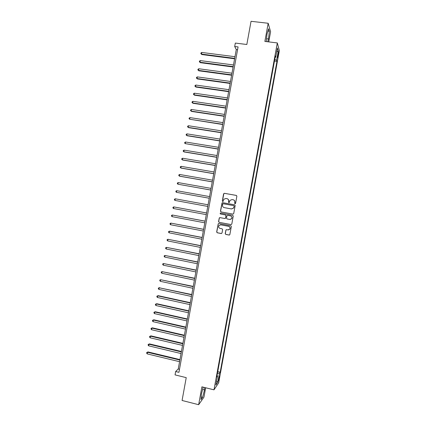 <?xml version="1.0" encoding="UTF-8"?>
<svg xmlns="http://www.w3.org/2000/svg" width="426" height="426" viewBox="0 0 426 426"><rect width="100%" height="100%" fill="white"/><g stroke="black" fill="none" stroke-linecap="round" stroke-linejoin="round"><path stroke-width="0.64" d="M235.014 203.761L235.567 203.378L236.872 196.216L236.329 195.422L224.385 193.308L223.602 193.862L222.308 200.987L222.681 201.541L223.133 201.365L223.836 199.256L225.902 198.463L226.898 198.638C228.16 199.001 228.735 199.842 228.624 201.168L228.458 202.094L228.837 202.648L229.3 202.462L229.96 200.406L232.069 199.565L233.07 199.746C234.332 200.108 234.912 200.95 234.806 202.281L234.635 203.207L235.014 203.761M219.321 378.064L219.459 376.536L218.394 380.722L219.321 378.064M225.216 233.602L225.759 234.401L229.108 235.045L229.8 234.742L231.339 226.557L230.801 225.759L218.889 223.517L218.224 223.783L216.669 231.962L217.207 232.761L221.227 233.533L222.01 232.99L222.628 229.598L222.09 228.805L220.093 228.421C218.698 227.878 218.325 226.925 218.964 225.562L220.743 224.837L228.586 226.318C229.949 226.829 230.344 227.766 229.768 229.119L227.931 229.912L226.621 229.662L225.94 229.955L225.216 233.602L225.876 234.391L229.364 235.045M268.742 41.897L270.595 31.726L268.178 23.27L251.047 21.3L246.83 44.496L235.322 43.079L234.699 46.498L238.075 46.919L178.941 372.319L175.666 371.515L175.054 374.885L186.231 377.638L182.078 400.477L198.649 404.7L203.953 397.144L205.662 387.767M268.178 23.27L264.865 41.423L277.31 42.935L213.98 389.833L201.903 386.835L198.649 404.7M232.921 214.113L233.709 213.564L235.157 205.614L234.614 204.821L222.681 202.664L222.037 202.914L220.46 211.126L220.998 211.919L233.022 214.124L220.998 211.919M233.251 216.088L231.803 224.033L231.014 224.582L219.102 222.34L218.565 221.547L219.305 217.878L219.96 217.617L224.784 218.517L225.567 217.968L225.977 215.716L225.434 214.922L220.418 213.996L220.13 213.234L220.588 213.053L232.708 215.295L233.251 216.088M278.034 53.468L277.544 57.585L278.37 54.677L278.588 52.031L278.034 53.468M277.31 42.935L279.349 50.593L218.66 382.868L213.98 389.833M275.137 57.334L275.734 57.233L275.377 56.035L216.775 377.005L217.548 375.918L217.031 375.599M275.734 57.233L277.422 47.984L278.279 51.12L276.623 60.204L274.743 59.496M274.466 61.024L276.964 61.344L276.623 60.204M276.964 61.344L220.189 372.202L219.454 373.229L217.819 382.186L215.881 385.035L217.548 375.918M234.699 46.498L236.276 49.576L178.244 368.975L175.666 371.515M237.564 49.736L236.276 49.576M179.495 369.278L178.244 368.975M217.761 371.616L220.189 372.202M217.457 373.267L219.454 373.229M276.719 51.834L278.279 51.12M217.819 382.186L216.616 381.009M267.693 41.769L268.518 38.958L269.333 31.274L268.598 28.76L267.017 34.096L266.234 41.588M203.213 387.159L201.37 394.21L200.992 399.572L202.584 397.33L204.523 389.886L204.693 387.527M267.901 31.109L269.333 31.274M266.538 38.718L268.518 38.958M201.173 396.973L202.584 397.33M202.627 389.412L204.523 389.886M235.051 203.766L234.912 202.307C235.024 201.035 234.486 200.199 233.288 199.794M227.106 198.686C228.309 199.08 228.853 199.916 228.741 201.2L228.874 202.654M236.467 195.465L224.502 193.34L223.868 193.58L222.425 201.013L222.729 201.546M234.678 204.837L222.803 202.691L222.159 202.936L220.583 211.142L221.121 211.935M234.092 206.189L233.714 205.63L223.24 203.734L222.782 203.91L222.51 205.092C222.404 206.418 222.979 207.26 224.236 207.627L231.393 208.932L233.549 208.032L234.199 206.211L233.714 205.63M231.504 208.948L233.661 208.053L233.911 207.164M234.199 206.211L234.023 207.185M219.944 217.611L219.305 218.171L218.687 221.552L219.225 222.345L231.196 224.593M224.928 218.527L225.572 218.245L226.094 215.726L225.556 214.933L220.418 213.996M220.615 213.059L220.253 213.25L220.54 214.006M229.8 219.449L231.627 218.676C232.229 217.313 231.84 216.371 230.461 215.854L227.686 215.338L226.904 215.886L226.494 218.139L227.031 218.932L229.8 219.449M230.104 219.481L231.739 218.682C232.34 217.319 231.952 216.381 230.572 215.86L230.461 215.854M227.681 215.338L230.572 215.86M226.515 229.651L225.956 230.205L225.338 233.592M228.432 229.939L229.886 229.113C230.455 227.761 230.061 226.829 228.698 226.312L228.586 226.318M220.466 224.806L228.698 226.312M218.831 223.506L218.234 224.06L216.797 231.957L217.335 232.75L221.472 233.533M234.982 56.706L201.764 52.446L201.466 54.075L201.817 54.549L234.604 58.783M201.817 54.549L200.838 53.623L201.466 54.075L234.683 58.357M200.838 53.623L200.955 52.973L201.764 52.446M233.48 64.96L200.289 60.598L199.991 62.233L200.342 62.686L233.107 67.01M200.342 62.686L199.363 61.77L199.991 62.233L233.182 66.61M199.363 61.77L199.48 61.12L200.289 60.598M231.984 73.208L198.814 68.756L198.516 70.386L198.873 70.812L231.616 75.237M198.873 70.812L197.888 69.912L198.516 70.386L231.685 74.859M197.888 69.912L198.005 69.262L198.814 68.756M230.482 81.457L197.339 76.904L197.041 78.533L197.403 78.943L230.12 83.453M197.403 78.943L196.418 78.054L197.041 78.533L230.184 83.102M196.418 78.054L196.535 77.404L197.339 76.904M228.986 89.7L195.864 85.051L195.571 86.68L195.933 87.064L228.629 91.675M195.933 87.064L194.943 86.19L195.571 86.68L228.687 91.345M194.943 86.19L195.06 85.541L195.864 85.051M227.489 97.937L194.389 93.198L194.096 94.822L194.464 95.184L227.133 99.892M194.464 95.184L193.473 94.327L194.096 94.822L227.191 99.588M193.473 94.327L193.59 93.677L194.389 93.198M225.993 106.175L192.919 101.34L192.621 102.964L192.994 103.305L225.642 108.103M192.994 103.305L191.998 102.458L192.621 102.964L225.695 107.821M191.998 102.458L192.121 101.809L192.919 101.34M224.497 114.413L191.444 109.477L191.152 111.106L191.524 111.42L224.151 116.314M191.524 111.42L190.529 110.59L191.152 111.106L224.198 116.058M190.529 110.59L190.646 109.94L191.444 109.477M223 122.64L189.975 117.613L189.676 119.237L222.66 124.52M189.975 117.613L189.176 118.066L189.059 118.716L189.676 119.237L222.702 124.285M221.504 130.873L188.5 125.745L188.207 127.369L188.59 127.64L221.169 132.72M188.5 125.745L187.706 126.187L187.589 126.836L188.207 127.369L221.206 132.518M220.013 139.094L187.03 133.876L186.737 135.5L187.126 135.745L219.678 140.921M187.03 133.876L186.237 134.307L186.119 134.957L186.737 135.5L219.715 140.74M218.517 147.316L185.56 142.002L185.267 143.626L218.192 149.121M185.56 142.002L184.772 142.422L184.65 143.072L185.267 143.626L218.219 148.962M217.026 155.538L184.091 150.128L183.798 151.752L184.192 151.949L216.701 157.316M184.091 150.128L183.302 150.538L183.185 151.187L183.798 151.752L216.727 157.183M215.529 163.754L182.621 158.248L182.328 159.872L182.727 160.048L215.21 165.506M182.621 158.248L181.833 158.653L181.716 159.303L182.328 159.872L215.231 165.4M214.038 171.971L181.151 166.364L180.858 167.988L181.263 168.142L213.724 173.696M181.151 166.364L180.368 166.758L180.251 167.407L180.858 167.988L213.74 173.611M212.547 180.182L179.681 174.479L179.389 176.103L179.799 176.236L212.239 181.881M179.681 174.479L178.899 174.868L178.782 175.512L179.389 176.103L212.249 181.822M211.056 188.388L178.217 182.594L177.919 184.213L210.753 190.065M178.217 182.594L177.434 182.967L177.317 183.617L177.919 184.213L210.758 190.028M209.565 196.594L176.747 190.704L176.455 192.323L209.262 198.244M176.747 190.704L175.97 191.072L175.853 191.716L176.455 192.323L209.267 198.234M174.985 200.428L174.388 199.815L174.506 199.166L175.278 198.809L208.074 204.794L175.278 198.809L174.985 200.428L207.776 206.434M206.589 212.963L173.813 206.914L173.52 208.532L206.285 214.629M206.583 212.995L173.813 206.914L173.041 207.26L172.924 207.909L173.52 208.532M205.108 221.137L172.349 215.013L172.056 216.632L204.799 222.83M205.098 221.19L172.349 215.013L171.577 215.354L171.46 215.998L172.056 216.632M203.623 229.305L170.885 223.112L170.592 224.731L203.309 231.02M203.607 229.38L170.885 223.112L170.112 223.442L169.995 224.087L170.592 224.731M202.137 237.468L169.852 231.185L169.42 231.206L169.127 232.825L201.823 239.21M202.121 237.57L169.42 231.206L168.648 231.526L168.531 232.175L169.127 232.825M200.657 245.632L167.956 239.3L167.663 240.919L200.332 247.394M200.63 245.759L167.956 239.3L167.184 239.609L167.072 240.259L167.663 240.919M199.171 253.79L166.491 247.389L166.199 249.008L198.846 255.579M199.144 253.944L166.491 247.389L165.725 247.692L165.607 248.337L166.199 249.008M197.691 261.947L165.027 255.472L164.734 257.091L197.36 263.758M197.659 262.123L165.027 255.472L164.266 255.765L164.148 256.415L164.734 257.091M196.21 270.105L163.563 263.556L163.27 265.174L195.875 271.937M196.173 270.302L163.563 263.556L162.801 263.843L162.684 264.487L163.27 265.174M194.73 278.253L162.104 271.639L161.811 273.252L194.389 280.111M194.687 278.476L162.104 271.639L161.342 271.91L161.225 272.56L161.811 273.252M193.25 286.405L160.639 279.717L160.346 281.33L192.903 288.285M193.202 286.65L160.639 279.717L159.883 279.983L159.766 280.627L160.346 281.33M191.769 294.547L159.18 287.79L158.887 289.403L191.423 296.453M191.716 294.819L159.18 287.79L158.424 288.045L159.643 287.614M158.887 289.403L158.307 288.69L158.424 288.045M190.289 302.689L158.184 295.665L157.721 295.862L157.428 297.476L189.937 304.617M190.236 302.987L157.721 295.862L156.965 296.107L158.184 295.665M157.428 297.476L156.848 296.752L156.965 296.107M188.809 310.831L156.731 303.711L156.257 303.93L155.969 305.543L188.457 312.78M188.75 311.15L156.257 303.93L155.506 304.169L156.731 303.711M155.969 305.543L155.389 304.814L155.506 304.169M187.328 318.967L155.277 311.752L154.798 311.997L154.505 313.611L186.971 320.938M187.27 319.308L154.798 311.997L154.047 312.226L155.277 311.752M154.505 313.611L153.93 312.87L154.047 312.226M185.853 327.099L153.818 319.793L153.339 320.059L153.051 321.673L185.491 329.096M185.784 327.466L153.339 320.059L152.593 320.283L153.818 319.793M153.051 321.673L152.476 320.927L152.593 320.283M184.373 335.23L152.364 327.834L151.88 328.121L151.592 329.735L184.011 337.254M184.304 335.619L151.88 328.121L151.134 328.334L152.364 327.834M151.592 329.735L151.017 328.973L151.134 328.334M182.898 343.361L150.91 335.869L150.426 336.178L150.133 337.791L182.525 345.401M182.823 343.771L150.426 336.178L149.68 336.38L150.91 335.869M150.133 337.791L149.563 337.025L149.68 336.38M181.423 351.482L149.457 343.899L148.967 344.235L148.674 345.843L181.045 353.548M181.343 351.919L148.967 344.235L148.221 344.426L149.457 343.899M148.674 345.843L148.104 345.071L148.221 344.426M179.948 359.608L148.003 351.929L147.508 352.286L147.22 353.894L179.57 361.695M179.863 360.066L147.508 352.286L146.768 352.467L148.003 351.929M147.22 353.894L146.65 353.111L146.768 352.467M277.827 54.608L278.37 54.677M277.598 56.078L278.103 56.147"/></g></svg>
